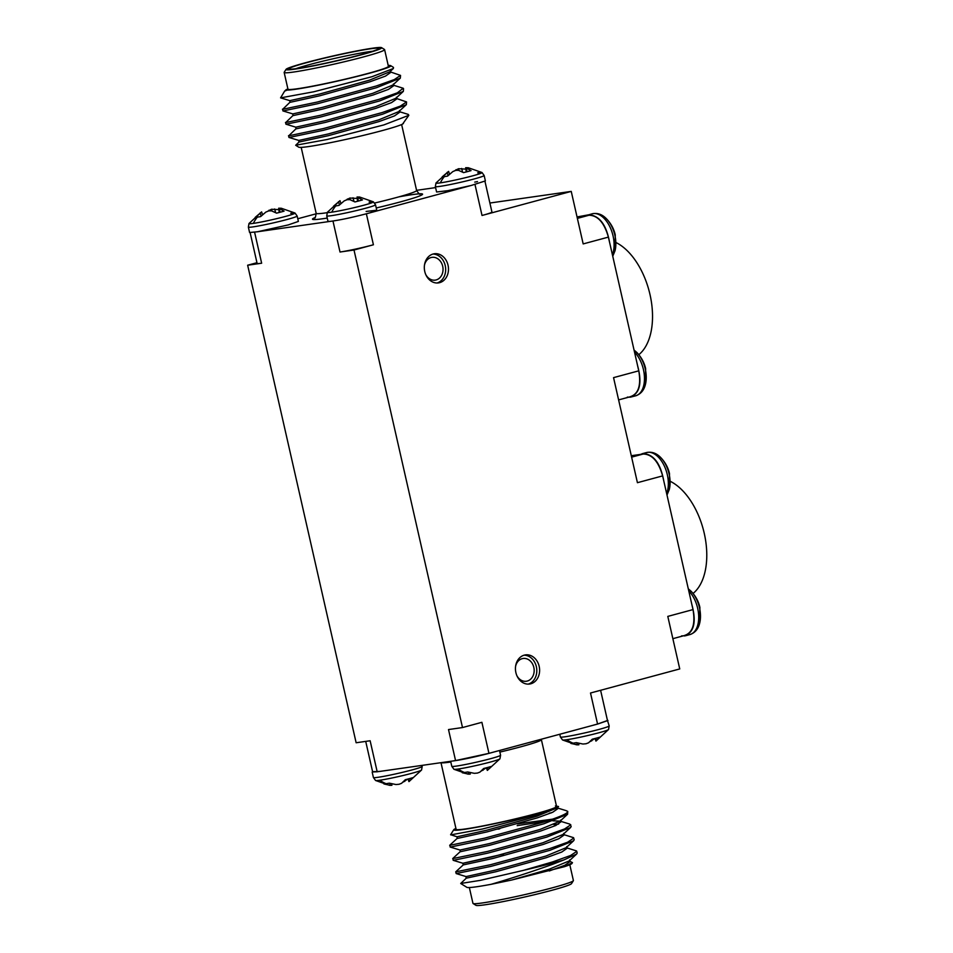 <?xml version="1.0" encoding="UTF-8"?>
<svg xmlns="http://www.w3.org/2000/svg" width="953" height="953" viewBox="0 0 953 953"><rect width="100%" height="100%" fill="white"/><g stroke="black" fill="none" stroke-linecap="round" stroke-linejoin="round"><path stroke-width="1.43" d="M688.304 588.835L691.008 591.17A23.634 13.556 74.9 0 1 699.502 607.788A23.634 13.556 74.9 0 1 699.657 623.238L699.883 607.371A33.689 1.93 167.2 0 1 699.502 607.788M666.647 493.547A25.016 14.355 74.9 0 0 667.303 474.665A25.016 14.355 74.9 0 0 647.492 452.353A25.016 14.355 74.9 0 0 646.515 452.556C651.721 451.496 656.426 453.128 660.632 457.452A23.634 13.556 74.9 0 1 669.125 474.07A23.634 13.556 74.9 0 1 669.28 489.52L669.506 473.665A33.689 1.93 167.2 0 1 669.125 474.07M634.519 352.098A25.016 14.355 -105.1 0 1 643.442 369.609A25.016 14.355 -105.1 0 1 635.675 395.805C640.726 394.089 643.966 390.313 645.407 384.464A23.634 13.556 -105.1 0 0 645.264 369.014A23.634 13.556 -105.1 0 0 636.759 352.396L634.055 350.073M612.743 256.274L615.03 250.758A23.634 13.556 -105.1 0 0 614.888 235.308A23.634 13.556 -105.1 0 0 606.382 218.69C602.177 214.354 597.483 212.722 592.266 213.782L588.859 214.77C599.401 215.616 606.287 224.694 609.515 242.026L637.652 365.916C642.262 383.058 639.808 393.482 630.302 397.187L627.324 397.115M607.418 720.325L609.193 725.9A25.016 1.429 -12.8 0 1 599.08 729.402A25.016 1.429 -12.8 0 1 565.01 736.788A25.016 1.429 -12.8 0 1 560.4 736.991L562.544 739.969A23.634 1.358 -12.8 0 0 566.844 739.707A23.634 1.358 -12.8 0 0 592.123 734.501A23.634 1.358 -12.8 0 0 608.55 729.51L595.994 741.053M578.709 743.364L578.888 744.781L577.196 744.829L570.907 743.423A17.142 0.977 -12.8 0 0 573.087 743.185A17.142 0.977 -12.8 0 0 576.315 742.649L582.914 744.019L586.035 743.757L588.573 742.792L592.289 739.194A17.142 0.977 -12.8 0 0 596.411 738.122A17.142 0.977 -12.8 0 0 599.782 737.169L595.923 741.089L595.077 738.48M595.756 738.301L596.495 740.648L595.923 741.089M499.503 750.511L500.575 755.217A25.016 1.429 -12.8 0 1 490.461 758.719A25.016 1.429 -12.8 0 1 456.392 766.093A25.016 1.429 -12.8 0 1 451.782 766.295L453.926 769.274A23.634 1.358 -12.8 0 0 458.226 769.011A23.634 1.358 -12.8 0 0 483.505 763.806A23.634 1.358 -12.8 0 0 499.932 758.826L487.376 770.369M470.091 772.669L470.27 774.086L468.578 774.146L462.288 772.74A17.142 0.977 -12.8 0 0 464.456 772.49A17.142 0.977 -12.8 0 0 467.697 771.966L474.296 773.324L477.417 773.074L479.955 772.097L483.671 768.499A17.142 0.977 -12.8 0 0 487.793 767.439A17.142 0.977 -12.8 0 0 491.164 766.474L487.305 770.393L486.459 767.796M487.138 767.618L487.876 769.964L487.305 770.393M421.976 765.402L422.203 766.415A25.016 1.429 -12.8 0 1 412.089 769.917A25.016 1.429 -12.8 0 1 378.019 777.303A25.016 1.429 -12.8 0 1 373.409 777.505L375.553 780.483A23.634 1.358 -12.8 0 0 379.854 780.221A23.634 1.358 -12.8 0 0 405.132 775.015A23.634 1.358 -12.8 0 0 421.56 770.024L409.004 781.567M391.719 783.878L391.897 785.296L390.206 785.355L383.916 783.938A17.142 0.977 -12.8 0 0 386.096 783.7A17.142 0.977 -12.8 0 0 389.324 783.163L395.924 784.533L399.045 784.271L401.582 783.306L405.299 779.709A17.142 0.977 -12.8 0 0 409.421 778.637A17.142 0.977 -12.8 0 0 412.792 777.684L408.932 781.603L408.087 778.994M408.766 778.815L409.504 781.174L408.932 781.603M477.715 172.779A23.634 1.358 167.2 0 1 482.004 172.517A23.634 1.358 167.2 0 1 466.887 177.341A23.634 1.358 167.2 0 1 440.334 182.869A23.634 1.358 167.2 0 1 435.997 182.976L448.553 171.433M369.085 202.084A23.634 1.358 167.2 0 1 373.385 201.833L375.53 204.812A25.016 1.429 167.2 0 1 365.404 208.302A25.016 1.429 167.2 0 1 331.346 215.688A25.016 1.429 167.2 0 1 326.736 215.89L327.963 221.299L330.083 221.394C339.22 220.226 351.395 217.665 366.631 213.722L470.985 185.513L447.874 190.66L436.593 191.994L435.354 186.585A25.016 1.429 167.2 0 0 439.964 186.371A25.016 1.429 167.2 0 0 474.022 178.997A25.016 1.429 167.2 0 0 484.148 175.495L482.004 172.517L468.268 167.74L465.66 167.704L471.068 170.599A17.142 0.977 167.2 0 1 463.563 172.624L458.524 170.337L455.76 170.373L452.854 171.564L447.6 176.091A17.142 0.977 167.2 0 1 444.36 176.615A17.142 0.977 167.2 0 1 442.18 176.865L448.625 171.397L448.053 171.826L448.625 171.397L449.53 174.161M454.51 170.849L458.512 168.729L465.838 169.122M290.725 213.293A23.634 1.358 167.2 0 1 295.013 213.031A23.634 1.358 167.2 0 1 279.896 217.868A23.634 1.358 167.2 0 1 253.343 223.383A23.634 1.358 167.2 0 1 249.007 223.49L261.563 211.947M298.372 221.43L288.271 224.92L257.465 231.77L249.591 232.508L248.364 227.1A25.016 1.429 167.2 0 0 252.974 226.897A25.016 1.429 167.2 0 0 287.032 219.512A25.016 1.429 167.2 0 0 297.157 216.009L295.013 213.031L281.278 208.254L278.669 208.219L284.077 211.125A17.142 0.977 167.2 0 1 276.573 213.138L271.534 210.851L268.77 210.887L265.863 212.078L260.598 216.605A17.142 0.977 167.2 0 1 257.37 217.129A17.142 0.977 167.2 0 1 255.19 217.379L261.634 211.911L261.062 212.352L261.634 211.911L262.54 214.675M267.519 211.363L271.522 209.243L278.848 209.636M331.715 212.174A33.689 27.53 -98.1 0 1 335.742 205.931A17.142 0.977 167.2 0 0 338.97 205.395L344.236 200.869L347.142 199.689L349.906 199.642L354.945 201.941A17.142 0.977 167.2 0 0 362.438 199.916L357.041 197.009L359.65 197.045L373.385 201.833A23.634 1.358 167.2 0 1 358.268 206.658A23.634 1.358 167.2 0 1 331.715 212.174A23.634 1.358 167.2 0 1 327.379 212.281L339.935 200.738M335.742 205.931A17.142 0.977 167.2 0 1 333.562 206.17L340.007 200.702L339.435 201.143L340.007 200.702L340.912 203.465M345.891 200.154L349.894 198.033L357.22 198.438M681.574 635.889L685.529 635.758M684.552 635.961C694.094 632.375 696.548 621.952 691.902 604.69L663.753 480.8C660.512 463.349 653.627 454.259 643.096 453.545L642.119 453.735M670.34 481.36A61.314 35.166 74.9 0 1 704.767 535.729A61.314 35.166 74.9 0 1 693.069 593.457M516.967 675.844A11.507 9.399 81.9 0 0 526.354 681.252A11.507 9.399 81.9 0 0 527.271 681.061A11.507 9.399 81.9 0 0 533.942 667.97A11.507 9.399 81.9 0 0 523.102 658.475A11.507 9.399 81.9 0 0 522.184 658.666A11.507 9.399 81.9 0 0 515.597 666.29M530.785 683.789A14.712 12.02 81.9 0 0 539.315 667.04A14.712 12.02 81.9 0 0 525.448 654.89A14.712 12.02 81.9 0 0 524.269 655.14A14.712 12.02 81.9 0 0 515.74 671.889A14.712 12.02 81.9 0 0 529.606 684.028A14.712 12.02 81.9 0 0 530.785 683.789M528.2 684.123A14.712 12.02 81.9 0 0 536.634 668.16A14.712 12.02 81.9 0 0 524.055 655.199M425.836 274.714A11.507 9.399 81.9 0 0 435.223 280.122A11.507 9.399 81.9 0 0 436.14 279.932A11.507 9.399 81.9 0 0 442.811 266.84A11.507 9.399 81.9 0 0 431.971 257.346A11.507 9.399 81.9 0 0 431.054 257.536A11.507 9.399 81.9 0 0 424.466 265.16M439.643 282.66A14.712 12.02 81.9 0 0 448.184 265.911A14.712 12.02 81.9 0 0 434.306 253.76A14.712 12.02 81.9 0 0 433.139 254.01A14.712 12.02 81.9 0 0 424.609 270.759A14.712 12.02 81.9 0 0 438.475 282.898A14.712 12.02 81.9 0 0 439.643 282.66M437.058 282.993A14.712 12.02 81.9 0 0 445.492 267.031A14.712 12.02 81.9 0 0 432.924 254.07M577.053 216.95L588.859 214.77M607.966 720.492L597.841 723.994L488.949 753.346L455.558 760.589L448.506 729.557L462.503 727.556L354.004 250.02L373.409 244.778A24.528 1.406 167.2 0 1 349.608 250.317A24.528 1.406 167.2 0 1 340.018 252.021L354.004 250.02M492.939 752.286L489.223 753.299C473.986 757.242 461.812 759.803 452.687 761.006L380.068 771.382L372.599 771.704M573.349 880.727L571.502 883.657A49.056 2.811 167.2 0 1 551.704 890.34A49.056 2.811 167.2 0 1 503.434 901.538A49.056 2.811 167.2 0 1 476 905.35L473.069 903.515A51.498 2.954 -12.8 0 0 501.886 899.513A51.498 2.954 -12.8 0 0 552.561 887.755A51.498 2.954 -12.8 0 0 573.349 880.727A51.498 2.954 -12.8 0 0 573.396 880.548L569.799 864.728M469.352 887.553L472.95 903.361A51.498 2.954 -12.8 0 0 473.069 903.515M455.927 828.455A53.952 3.085 -12.8 0 0 453.783 829.694A53.952 3.085 -12.8 0 0 481.348 826.382A53.952 3.085 -12.8 0 0 537.147 813.54A53.952 3.085 -12.8 0 0 558.541 806.524L557.076 807.894L536.873 816.245L486.483 830.289L457.047 836.782L450.626 834.709M555.396 805.952L558.541 806.524C556.838 808.239 550 810.908 538.04 814.553L482.397 829.027L450.733 834.888M499.86 752.096A51.498 2.954 167.2 0 0 520.552 746.878A51.498 2.954 167.2 0 0 541.387 739.671L556.576 806.524A51.498 2.954 167.2 0 1 535.741 813.731A51.498 2.954 167.2 0 1 483.767 825.751A51.498 2.954 167.2 0 1 456.13 829.348L440.977 762.674M564.045 859.88L552.275 864.442C531.274 871.9 510.891 878.523 491.152 884.301A53.952 3.085 167.2 0 1 466.887 887.35L460.704 883.479L480.241 880.381L523.209 870.423A61.314 3.514 -12.8 0 0 552.728 863.073A61.314 3.514 -12.8 0 0 564.045 859.88L576.625 854.043L577.196 852.983L576.47 850.91L566.165 847.67L545.914 856.044L495.524 870.089L466.088 876.581L456.177 873.567L490.855 866.384L549.833 850.338L573.611 840.784L574.183 839.724L573.456 837.639L563.152 834.399M465.862 876.534L466.243 878.201L460.704 883.479M572.467 862.644L571.943 863.478A53.952 3.085 167.2 0 1 564.426 866.682L572.467 862.644L569.179 860.928M457.214 838.366L449.733 845.263L450.34 847.074L484.827 839.855L543.806 823.809L567.583 814.255L567.762 811.491L566.07 810.61M449.697 845.335L484.446 838.199L543.436 822.153C559.59 817.055 567.702 813.493 567.762 811.491A61.314 3.514 167.2 0 0 567.631 811.348L567.345 811.17M523.209 870.423L552.478 861.953L570.597 855.496L576.815 851.327M503.589 854.031L462.848 863.275L463.229 864.931L455.76 871.804L456.177 873.567M455.725 871.864L490.473 864.728L549.464 848.682L567.583 842.238L573.801 838.068M460.228 851.637L452.746 858.534L453.354 860.333L487.841 853.126L546.819 837.079L570.597 827.514L571.169 826.454L569.858 824.131L560.138 821.141L552.895 820.831M452.711 858.605L487.459 851.458L546.45 835.424L564.569 828.967L570.787 824.798M558.637 824.071L553.776 824.536M471.497 185.382L485.375 180.903L484.148 175.495M305.853 62.66A49.056 2.811 -12.8 0 0 286.055 69.343A49.056 2.811 -12.8 0 0 311.119 66.341A49.056 2.811 -12.8 0 0 361.842 54.655A49.056 2.811 -12.8 0 0 381.569 47.65A49.056 2.811 -12.8 0 0 354.123 51.462A49.056 2.811 -12.8 0 0 305.853 62.66M381.569 47.65L384.5 49.485A51.498 2.954 167.2 0 1 384.619 49.639A51.498 2.954 167.2 0 1 363.784 56.846A51.498 2.954 167.2 0 1 311.81 68.854A51.498 2.954 167.2 0 1 284.161 72.452A51.498 2.954 167.2 0 1 284.208 72.273L286.055 69.343M307.533 62.421A46.113 2.645 167.2 0 1 355.207 51.438A46.113 2.645 167.2 0 1 378.77 48.603A46.113 2.645 167.2 0 1 360.163 54.893A46.113 2.645 167.2 0 1 314.788 65.423A46.113 2.645 167.2 0 1 288.997 68.997A46.113 2.645 167.2 0 1 307.533 62.421M372.563 51.271A43.659 2.502 -12.8 0 0 309.475 64.601A43.659 2.502 -12.8 0 0 295.74 68.723M408.825 115.313L402.559 124.128A53.952 3.085 167.2 0 1 381.998 130.656A53.952 3.085 167.2 0 1 328.904 142.986A53.952 3.085 167.2 0 1 298.718 147.167L295.68 145.261L327.058 139.519L383.904 124.903L408.825 115.313L408.241 114.396L398.914 111.525M399.438 110.524L399.807 112.18L394.518 115.897L379.044 121.567L328.654 135.612L298.992 142.057L295.68 145.261M390.682 65.65L393.506 67.425L393.351 68.509L371.968 76.716L313.775 91.786L280.587 97.861L284.613 91.131L287.139 90.082A53.952 3.085 -12.8 0 0 368.978 73.357A53.952 3.085 -12.8 0 0 390.682 65.65A53.952 3.085 -12.8 0 0 388.205 65.447M284.161 72.452L287.961 89.165A51.498 2.954 -12.8 0 0 315.598 85.567A51.498 2.954 -12.8 0 0 367.572 73.56A51.498 2.954 -12.8 0 0 388.407 66.353L384.619 49.639M395.9 98.266L406.562 101.935L400.343 106.105L382.213 112.549L323.234 128.595L288.747 135.802L296.002 128.762M406.562 101.935L406.359 104.651L382.594 114.205L323.603 130.251L289.116 137.47L288.485 135.731M389.872 71.737L400.534 75.406L394.316 79.575L376.185 86.02L317.206 102.066L282.719 109.273L289.974 102.233M400.534 75.406L400.331 78.122L376.566 87.676L317.575 103.722L283.101 110.941L282.457 109.202M282.898 110.905L292.809 113.907L322.245 107.427L372.647 93.37L392.85 85.02L403.202 88.248L397.33 92.834L379.199 99.291L320.22 115.325L285.733 122.544L292.988 115.504M403.548 88.665L403.345 91.381L379.58 100.947L320.589 116.993L286.114 124.2L285.471 122.472M380.068 771.37L377.185 771.787L370.133 740.755L356.136 742.756L247.649 265.22L261.646 263.219A24.528 1.406 167.2 0 1 257.239 263.528A24.528 1.406 167.2 0 1 257.119 263.421L250.139 232.675M247.649 265.22L256.965 262.706M488.949 753.346L481.896 722.314L462.503 727.556M637.64 365.916L638.76 370.836L613.553 377.638L637.426 482.694L662.633 475.892C658.523 461.502 652.043 454.212 643.215 454.021L631.303 455.713M489.902 203.025L571.24 191.398L583.176 243.92L608.383 237.118L609.503 242.038M684.445 635.484C692.628 632.84 695.487 624.215 693.01 609.598L667.803 616.4L679.739 668.935L590.515 693.01L597.567 724.042L593.576 725.114M484.958 181.296L491.939 212.042A24.528 1.406 167.2 0 1 482.027 215.473L571.24 191.398M693.01 609.598L691.89 604.69M663.741 480.8L662.633 475.892M455.558 760.577L452.675 760.994M257.465 231.77L330.369 221.358M316.253 213.77L297.777 218.749M370.348 212.662L376.757 210.22L366.119 211.435M477.501 181.606L474.737 182.118M435.592 187.598L416.58 190.326M287.758 88.653L287.139 90.082L286.484 89.403L284.613 91.131M403.441 123.39L402.559 124.128M390.396 70.725L390.766 72.392L385.488 76.109L370.014 81.767L319.612 95.812L290.177 102.305L289.581 100.613M393.41 83.995L393.78 85.651L388.502 89.368L373.028 95.038L322.626 109.083L293.19 115.575L292.595 113.872M396.424 97.254L396.793 98.921L391.504 102.638L376.042 108.297L325.64 122.341L296.204 128.834L295.609 127.142M393.351 68.509L389.837 71.761L369.633 80.112L319.231 94.156L289.795 100.649L280.587 97.861M403.345 91.381L395.864 98.29L375.661 106.641L325.259 120.686L295.823 127.178L285.912 124.176M406.359 104.651L398.878 111.549L378.675 119.899L328.273 133.956L298.837 140.448L288.926 137.435M357.816 197.509L358.328 201.071M357.041 197.009L357.601 201.262M353.027 197.771L353.98 201.369M349.894 198.033L350.263 199.749M347.357 199.01L347.464 199.665M338.518 201.691L339.459 204.871M279.443 208.719L279.956 212.281M278.669 208.219L279.229 212.471M274.655 208.981L275.608 212.579M271.522 209.243L271.891 210.958M268.984 210.208L269.091 210.875M260.145 212.9L261.086 216.081M466.434 168.204L466.946 171.766M465.66 167.704L466.22 171.957M461.645 168.467L462.598 172.052M458.512 168.729L458.881 170.444M455.975 169.694L456.082 170.349M447.136 172.374L448.077 175.566M551.132 812.933L549.381 813.135A61.314 3.514 167.2 0 1 551.489 812.778M491.152 884.301L511.666 880.036L564.426 866.682M377.185 771.787L372.647 771.93M607.466 720.516L597.567 724.042M511.666 880.036L548.928 869.303L569.132 860.952L576.625 854.043M453.163 860.309L463.075 863.311L492.51 856.818L542.9 842.774L563.104 834.423L570.597 827.514M450.15 847.038L460.061 850.052L489.497 843.56L539.886 829.503L560.09 821.152L567.583 814.255M552.514 819.175L517.336 823.88M549.309 870.959L564.784 865.3L570.073 861.583L569.691 859.928M466.243 878.201L495.894 871.745L546.295 857.7L561.77 852.03L567.059 848.313L566.678 846.657M463.229 864.931L492.88 858.474L543.281 844.429L558.756 838.771L564.045 835.054L563.664 833.399M459.834 850.005L460.43 851.708L489.866 845.216L540.268 831.171L555.742 825.501L561.031 821.784L560.65 820.128M545.855 821.391L517.157 825.643M499.765 828.812L497.942 829.17M456.821 836.746L457.416 838.437L486.852 831.945L537.254 817.9L552.728 812.242L558.017 808.525L557.636 806.869M566.07 810.622L557.112 807.87M407.777 779.077L403.048 782.151M389.884 783.354L390.206 785.355L389.289 785.26L375.553 780.483M404.703 781.436L404.548 780.626M486.149 767.868L481.42 770.953M468.257 772.156L468.578 774.146L467.661 774.05L453.926 769.274M483.076 770.227L482.921 769.416M594.767 738.563L590.038 741.637M576.875 742.84L577.196 744.829L576.279 744.746L562.544 739.969M591.694 740.922L591.539 740.1M586.083 215.664L588.966 215.247C597.805 215.39 604.273 222.692 608.383 237.118M638.772 370.836C641.262 385.5 638.403 394.125 630.195 396.71M618.616 399.903L630.91 396.579M635.675 395.805L630.302 397.187M638.82 354.695A61.314 35.166 -105.1 0 0 650.518 296.967A61.314 35.166 -105.1 0 0 616.091 242.586M643.096 453.545L640.345 454.426M688.769 590.872A25.016 14.355 74.9 0 1 697.679 608.371A25.016 14.355 74.9 0 1 689.924 634.567L686.029 635.615M645.407 384.464L645.634 368.608A33.689 1.93 167.2 0 1 645.264 369.014M615.03 250.758L615.257 234.891A33.689 1.93 167.2 0 1 614.888 235.308M612.41 254.773A25.016 14.355 -105.1 0 0 613.053 235.903A25.016 14.355 -105.1 0 0 593.254 213.591A25.016 14.355 -105.1 0 0 592.266 213.782M566.844 739.707A33.689 27.53 81.9 0 0 573.087 743.185M458.226 769.011A33.689 27.53 81.9 0 0 464.456 772.49M379.854 780.221A33.689 27.53 81.9 0 0 386.096 783.7M440.334 182.869A33.689 27.53 -98.1 0 1 444.36 176.615M253.343 223.383A33.689 27.53 -98.1 0 1 257.37 217.129M450.817 762.019A51.498 2.954 167.2 0 1 441.096 762.662M374.696 203.025A51.498 2.954 -12.8 0 0 395.781 197.712A51.498 2.954 -12.8 0 0 416.616 190.505C418.808 193.685 419.928 194.841 420.011 193.947L419.999 193.947M398.926 196.854A56.406 3.228 167.2 0 1 399.664 202.096A56.406 3.228 167.2 0 1 376.244 207.98M301.184 147.37L316.17 213.329A51.498 2.954 -12.8 0 0 327.141 212.686M482.027 215.473L474.987 184.501M366.369 213.794L373.409 244.778M340.018 252.021L332.978 221.048M254.606 232.246L261.646 263.219M327.236 218.058A56.406 3.228 167.2 0 1 314.966 217.594M577.375 218.38L588.966 215.247M643.215 454.021L631.625 457.142M560.4 736.991L559.78 734.251M451.782 766.295L450.65 761.292M373.409 777.505L372.182 772.097M453.783 829.694L450.614 834.709M401.63 124.545L416.616 190.505M316.17 213.329C315.574 217.141 315.05 218.666 314.597 217.903M298.992 142.057L298.623 140.401M392.85 85.02L400.331 78.122M375.53 204.812L376.757 210.22M326.736 215.89L327.379 212.281M297.157 216.009L298.384 221.418M248.364 227.1L249.007 223.49M435.354 186.585L435.997 182.976M372.659 771.99L365.714 741.386M607.49 720.599L600.604 690.294M573.611 840.784L566.118 847.682M422.203 766.415L421.56 770.024M500.575 755.217L499.932 758.826M609.193 725.9L608.55 729.51M606.382 218.69C610.956 223.455 613.911 228.851 615.257 234.891M636.759 352.396C641.333 357.161 644.288 362.569 645.634 368.608M660.632 457.452C665.194 462.217 668.16 467.625 669.506 473.665M666.993 495.036L669.28 489.52M646.515 452.556L642.37 453.676M691.008 591.17C695.583 595.935 698.537 601.331 699.883 607.371M689.924 634.567C694.963 632.863 698.215 629.087 699.657 623.238M685.41 635.282L672.866 638.665"/></g></svg>
